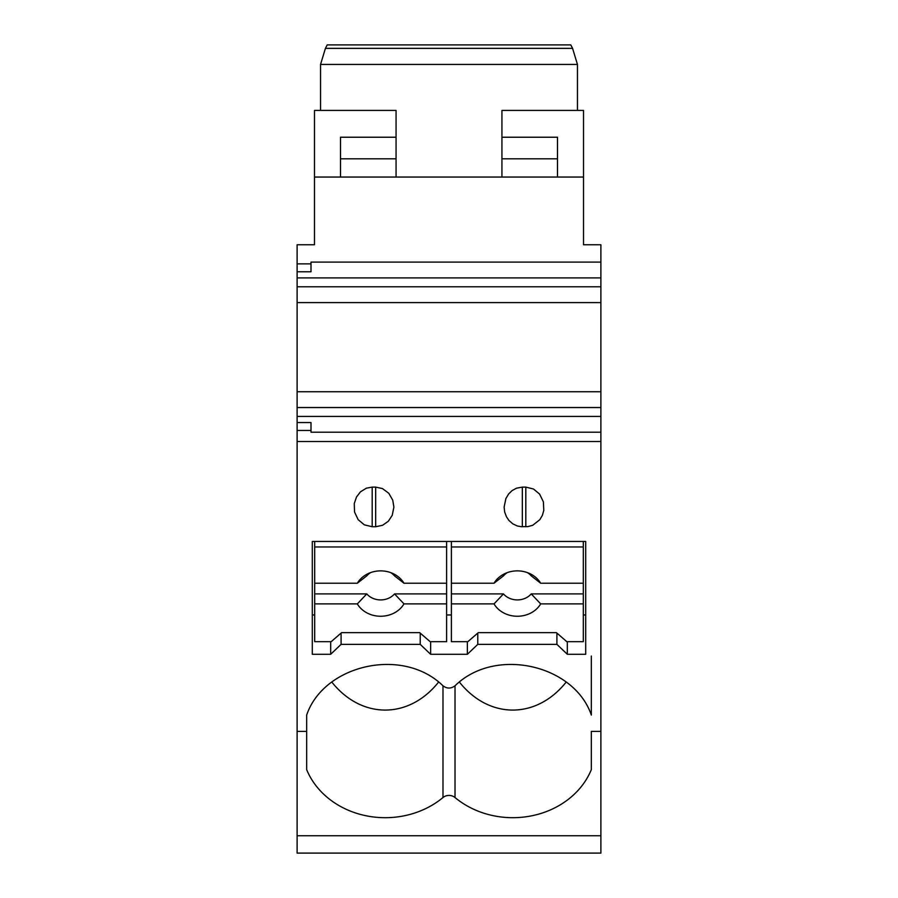 <?xml version="1.0" encoding="UTF-8"?>
<svg xmlns="http://www.w3.org/2000/svg" width="898" height="898" viewBox="0 0 898 898"><rect width="100%" height="100%" fill="white"/><g stroke="black" fill="none" stroke-linecap="round" stroke-linejoin="round"><path stroke-width="1.35" d="M311 430.456L311 432.219L600.885 432.219L600.885 731.41L591.333 731.41L591.333 769.62A83.323 72.154 -0 0 1 455.017 797.536A8.677 7.521 180 0 0 442.983 797.536A83.323 72.154 180 0 1 306.667 769.62L306.667 731.41L297.115 731.41L297.115 430.456L311 430.456L311 422.554L297.115 422.554L297.115 244.75L314.48 244.75L314.48 222.244M297.115 731.41L297.115 853.1L600.885 853.1L600.885 731.41M297.115 422.554L297.115 430.456M297.115 407.535L600.885 407.535L600.885 244.75L583.52 244.75L583.52 222.244M600.885 407.535L600.885 416.425L297.115 416.425M311 432.219L600.885 432.219L600.885 416.425M297.115 302.604L600.885 302.604M297.115 391.73L600.885 391.73M396.063 177.052L396.063 110.409L314.48 110.409L314.48 244.75M396.063 137.226L340.51 137.226L340.51 177.052M396.063 158.811L340.51 158.811M314.48 177.052L583.52 177.052L583.52 244.75M501.937 177.052L501.937 137.226L557.49 137.226L557.49 177.052M501.937 137.226L501.937 110.409L583.52 110.409L583.52 177.052M501.937 158.811L557.49 158.811M325.424 48.357L327.22 44.9L570.78 44.9L572.576 48.357L577.448 64.443L320.552 64.443L325.424 48.357L572.576 48.357M320.552 110.409L320.552 64.443M577.448 110.409L577.448 64.443M297.115 263.866L311 263.866L311 271.768L297.115 271.768M311 262.104L600.885 262.104L311 262.104L311 263.866M297.115 277.897L600.885 277.897M341.094 644.36L420.219 644.36L430.636 654.294L467.364 654.294L477.781 644.36L556.906 644.36L567.323 654.294L585.698 654.294L585.698 541.46L312.302 541.46L312.302 654.294L330.677 654.294L341.094 644.36L341.094 633.09M375.667 526.733L382.57 525.285L388.34 521.244L392.246 515.295L393.885 507.101L392.752 500.186L388.8 493.294L382.447 488.568L375.667 487.12L375.667 526.733L372.187 526.733L372.187 487.12L366.328 488.186L360.446 491.857L356.506 496.976L354.261 503.542L354.542 512.04L358.179 519.695L364.352 524.847L372.187 526.733M375.667 487.12L372.187 487.12M525.813 526.733L525.813 487.12L533.502 489.006L539.586 494.068L543.391 501.859L543.784 510.401L542.392 515.295L539.81 519.717L532.716 525.285L527.833 526.61L521.323 526.699L517.327 525.981L512.747 523.815L508.964 520.481L506.483 516.821L504.687 512.04L504.115 507.101L505.888 498.547L508.571 494.046L512.118 490.577L516.473 488.186L522.333 487.12L522.333 526.733M525.813 487.12L522.333 487.12M306.667 731.41L306.667 715.077C323.662 664.767 402.775 646.302 442.983 685.814C446.991 688.777 451.009 688.777 455.017 685.814C495.225 646.302 574.338 664.767 591.333 715.077L591.333 656.034M330.677 654.294L330.677 641.666M314.693 614.962L312.302 614.962L312.302 541.46M420.219 644.36L420.219 633.09M430.636 654.294L430.636 641.666M467.364 654.294L467.364 641.666M451.391 614.962L446.609 614.962M477.781 644.36L477.781 633.09M556.906 644.36L556.906 633.09M567.323 654.294L567.323 641.666M585.698 541.46L585.698 614.962L583.307 614.962M446.609 603.894L446.609 641.666L430.12 641.666L419.714 632.652L341.599 632.652L331.182 641.666L314.693 641.666L314.693 603.894L357.325 603.894A26.199 22.697 180 0 0 380.651 616.253A26.199 22.697 180 0 0 403.977 603.894L446.609 603.894L446.609 541.46M314.693 603.894L314.693 593.904L366.766 593.904A17.354 15.03 180 0 0 394.536 593.904L403.977 603.894M314.693 541.46L314.693 593.904M357.325 603.894L366.766 593.904M394.536 593.904L446.609 593.904M446.609 583.229L403.977 583.229L394.536 575.865A17.354 15.03 180 0 0 390.619 572.576M370.683 572.576A17.354 15.03 180 0 0 366.766 575.865L357.325 583.229L314.693 583.229M446.609 546.961L314.693 546.961M403.977 583.229A26.199 22.697 180 0 0 392.976 573.541A26.199 22.697 180 0 0 368.326 573.541A26.199 22.697 180 0 0 357.325 583.229M583.307 541.46L583.307 641.666L566.818 641.666L556.401 632.652L478.286 632.652L467.88 641.666L451.391 641.666L451.391 593.904L503.464 593.904A17.354 15.03 180 0 0 531.234 593.904L583.307 593.904M583.307 546.961L451.391 546.961L451.391 593.904M451.391 546.961L451.391 541.46M451.391 603.894L494.023 603.894L503.464 593.904M494.023 603.894A26.199 22.697 180 0 0 517.349 616.253A26.199 22.697 180 0 0 540.675 603.894L583.307 603.894M583.307 583.229L540.675 583.229A26.199 22.697 180 0 0 529.674 573.541A26.199 22.697 180 0 0 505.024 573.541A26.199 22.697 180 0 0 494.023 583.229L451.391 583.229M540.675 583.229L531.234 575.865A17.354 15.03 180 0 0 527.317 572.576M507.381 572.576A17.354 15.03 180 0 0 503.464 575.865L494.023 583.229M531.234 593.904L540.675 603.894M459.462 682.143C489.118 719.377 536.454 719.377 566.122 682.143M438.538 682.143C408.882 719.377 361.546 719.377 331.878 682.143M600.885 441.524L297.115 441.524M297.115 286.788L600.885 286.788M297.115 835.746L600.885 835.746M455.017 685.814L455.017 797.536M442.983 685.814L442.983 797.536"/></g></svg>
